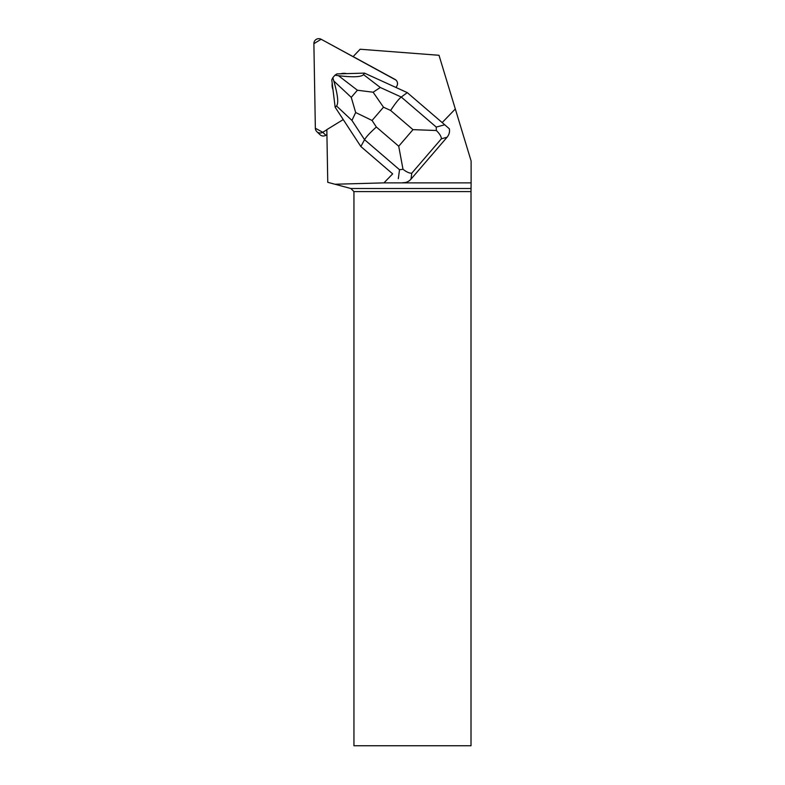<?xml version="1.0" encoding="UTF-8"?>
<svg xmlns="http://www.w3.org/2000/svg" width="785" height="785" viewBox="0 0 785 785"><rect width="100%" height="100%" fill="white"/><g stroke="black" fill="none" stroke-linecap="round" stroke-linejoin="round"><path stroke-width="1.18" d="M326.923 134.647L325.873 135.285A4.906 4.857 134 0 1 319.946 134.657L316.826 131.654A4.906 4.857 -46 0 0 322.753 132.282L326.835 129.78L322.753 132.282L325.873 135.285M392.657 173.868L360.864 146.53L392.657 173.868L383.953 182.876L471.118 182.876L471.118 161.013L439.011 55.284L360.119 49.239L353.132 56.598L395.1 79.452L321.134 39.25A4.906 4.857 -46 0 0 313.882 43.685L315.354 128.259A4.906 4.857 -46 0 0 316.826 131.654M455.31 108.978L442.181 122.588M395.002 79.363A4.916 4.857 134 0 1 395.768 87.371M343.241 119.585L326.835 129.623L327.757 182.316L350.856 188.508L353.947 191.599L353.947 745.75L471.01 745.75L471.01 191.599L353.947 191.599M383.953 182.876L334.94 184.239M332.987 89.657A11.785 11.657 134 0 1 332.222 83.436M340.631 73.8A11.785 11.657 134 0 1 346.607 73.633M471.01 191.599L471.118 182.876M471.029 188.508L350.856 188.508M444.732 124.776L449.305 128.75C449.933 131.821 449.177 134.657 447.048 137.257L441.376 138.798C441.327 136.521 439.659 133.764 436.352 130.506L412.979 129.653L390.626 110.459C395.09 103.64 398.633 99.165 401.263 97.046L436.234 127.072L444.732 124.776L407.278 92.62L364.485 73.123L363.534 74.614L380.293 87.488L401.263 97.046L407.278 92.62M373.13 92.228L383.492 107.202L372.07 120.468L355.664 112.52L351.945 120.419L364.554 139.691C366.34 136.678 370.284 132.459 376.358 127.023L398.721 146.226L402.99 169.266L399.526 169.727L364.554 139.691L360.864 146.53L335.146 107.202L336.529 105.985C338.727 103.257 337.825 94.936 333.821 81.032L351.258 97.36L357.401 90.226L373.13 92.228L380.293 87.488M402.99 169.266C406.659 172.092 409.593 173.397 411.791 173.171L410.977 179.166L447.048 137.257M410.977 179.166C408.72 181.659 406.022 182.826 402.891 182.66M357.401 90.226L338.453 75.664L334.969 75.203L336.902 73.908L364.485 73.123M338.453 75.664C352.897 77.43 361.257 77.087 363.534 74.614M335.146 107.202L331.78 79.854L332.83 77.695L333.821 81.032M332.83 77.695L334.969 75.203M436.234 127.072L436.352 130.506M355.664 112.52L351.258 97.36M396.082 80.158L321.134 39.25L313.882 43.685L315.354 128.259L322.753 132.282M390.626 110.459L383.492 107.202M372.07 120.468L376.358 127.023M398.721 146.226L412.979 129.653M441.376 138.798L411.791 173.171M398.319 178.686L399.526 169.727M351.945 120.419L336.529 105.985"/></g></svg>
